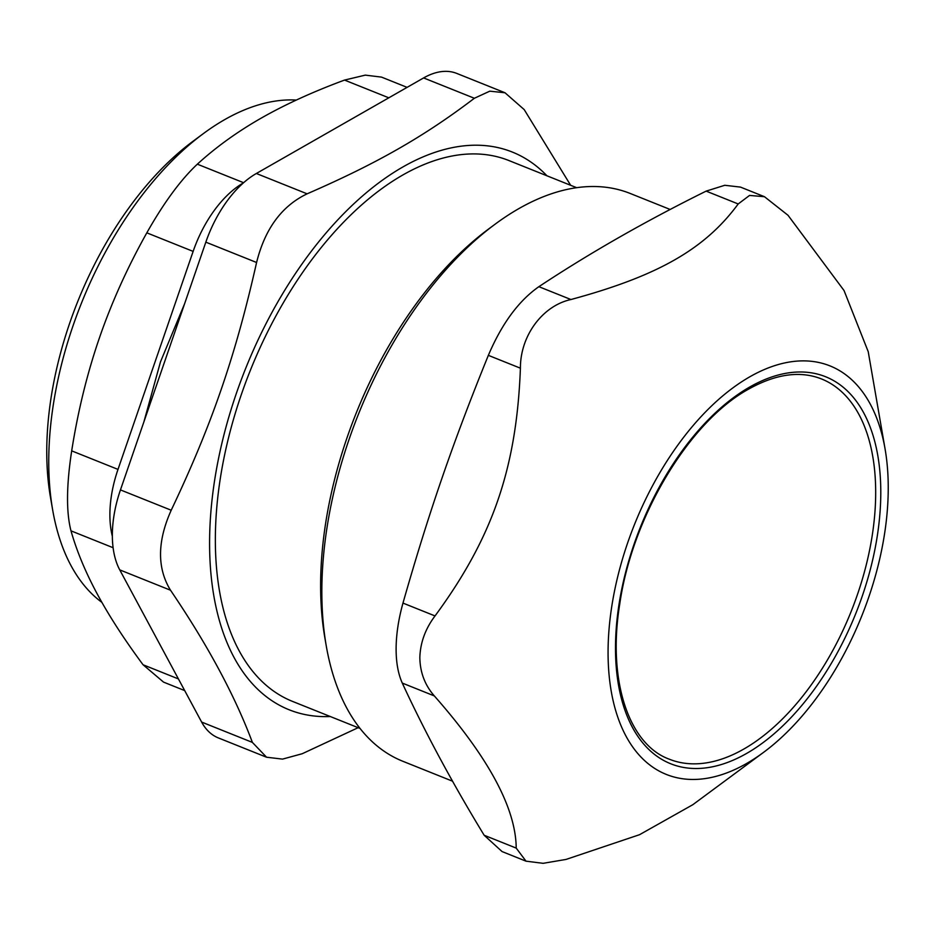 <?xml version="1.0" encoding="UTF-8"?>
<svg xmlns="http://www.w3.org/2000/svg" width="935" height="935" viewBox="0 0 935 935"><rect width="100%" height="100%" fill="white"/><g stroke="black" fill="none" stroke-linecap="round" stroke-linejoin="round"><path stroke-width="1.4" d="M256.354 173.489A91.022 50.665 111.8 0 0 205.829 242.153L256.587 262.49C264.944 228.83 281.786 205.945 307.112 193.826L256.354 173.489L423.613 77.932L474.372 98.268C423.976 136.58 377.097 163.368 307.112 193.826M505.029 92.764L456.771 73.421A91.022 50.665 111.8 0 0 423.613 77.932M201.633 722.065A91.022 50.665 111.8 0 0 218.311 737.902L266.569 757.233L252.392 742.402L201.633 722.065L119.75 569.883L170.509 590.219C156.986 568.083 157.22 541.423 171.21 510.229L120.451 489.905A91.022 50.665 111.8 0 0 119.75 569.883M120.451 489.905L205.829 242.153M821.514 378.944A204.788 113.988 -68.2 0 1 851.166 611.443A204.788 113.988 -68.2 0 1 669.191 759.15C628.881 744.459 607.189 680.551 619.765 603.905C632.317 516.167 689.562 421.276 748.76 389.042C775.956 373.906 800.208 370.541 821.514 378.944M495.082 224.213L488.701 228.935A296.722 165.168 111.8 0 0 324.866 637.869L326.221 645.699A305.827 170.228 -68.2 0 1 321.85 588.594A305.827 170.228 -68.2 0 1 495.082 224.213A305.827 170.228 -68.2 0 1 630.26 193.487L670.185 209.475M608.077 650.211A220.052 122.485 111.8 0 0 763.591 752.336A220.052 122.485 111.8 0 0 885.094 449.057A220.052 122.485 111.8 0 0 734.127 386.985A220.052 122.485 111.8 0 0 608.077 650.211M452.575 781.204L402.786 761.254A305.827 170.228 -68.2 0 1 326.221 645.699M520.409 368.191C520.257 335.887 542.417 305.768 570.934 299.527L538.876 286.683C518.644 300.836 501.803 323.72 488.35 355.347L520.409 368.191C516.599 468.119 492.663 537.567 435.032 615.931L402.973 603.087C428.955 512.041 452.891 442.594 488.35 355.347M538.876 286.683C589.892 252.929 645.641 221.081 706.135 191.126L738.194 203.959L749.554 195.427L764.468 196.712L788.018 215.284L844.036 290.528L868.229 351.7L885.094 449.057M764.479 196.712L740.508 187.105L724.777 185.282L706.135 191.126M484.166 835.259L502.06 851.563L526.031 861.182L516.213 848.103L484.166 835.259C452.119 782.63 424.829 731.906 402.284 683.076L434.331 695.921C424.899 685.156 420.06 672.358 419.838 657.527C420.329 642.59 425.39 628.729 435.032 615.931M402.973 603.087C398.555 619.017 396.265 634 396.113 648.025C396.019 662.015 398.076 673.703 402.284 683.076M526.031 861.17L543.106 863.321L566.049 859.429L639.563 834.686L692.847 804.684L763.591 752.336M434.331 695.921C488.537 757.432 515.84 808.156 516.213 848.103M738.194 203.959C704.92 249.131 658.03 275.918 570.934 299.527M112.34 536.269A91.022 50.665 -68.2 0 1 117.997 469.405L71.691 450.857C66.397 485.522 66.163 512.193 70.99 530.846L113.1 547.711M71.691 450.857C77.967 411.003 87.2 373.357 99.414 337.909C111.639 302.461 127.441 267.433 146.818 232.838L193.136 251.398A91.022 50.665 -68.2 0 1 243.474 182.839M193.136 251.398L117.997 469.405M178.433 678.939L143.055 664.762L163.567 682.129L184.709 690.591M407.099 87.364L381.527 77.114L365.304 75.127L344.536 80.083L388.808 97.813M243.614 182.711L197.343 164.174C180.712 179.777 163.87 202.673 146.818 232.838M197.343 164.174C215.927 147.192 237.174 131.858 261.099 118.184C285.035 104.521 312.851 91.817 344.536 80.083M143.055 664.762C124.191 639.271 108.904 615.639 97.182 593.854C85.471 572.091 76.74 551.077 70.99 530.846M576.661 187.701L509.037 160.598A291.264 162.117 111.8 0 0 250.218 370.681A291.264 162.117 111.8 0 0 292.386 701.344L360.022 728.435M546.952 175.792A300.357 167.19 111.8 0 0 245.519 368.787A300.357 167.19 111.8 0 0 330.312 716.526M570.654 185.294L524.196 109.594L505.017 92.775L489.8 91.162L474.372 98.268M256.587 262.49C235.655 355.569 211.731 425.004 171.21 510.229M170.509 590.219C207.605 644.87 234.895 695.605 252.392 742.402M358.14 727.687L302.227 753.727L282.522 759.115L266.58 757.221M203.421 133.565L193.089 141.208A258.305 143.78 111.8 0 0 50.455 497.221L52.652 509.891A273.055 151.984 -68.2 0 1 203.421 133.565A273.055 151.984 -68.2 0 1 224.657 119.645A273.055 151.984 -68.2 0 1 296.348 100.057M101.903 602.385A273.055 151.984 -68.2 0 1 52.652 509.891M749.753 387.008A208.435 116.022 111.8 0 0 632.446 727.407A208.435 116.022 111.8 0 0 862.269 596.109A208.435 116.022 111.8 0 0 749.753 387.008M143.908 421.837L160.469 361.915L184.592 303.77"/></g></svg>
